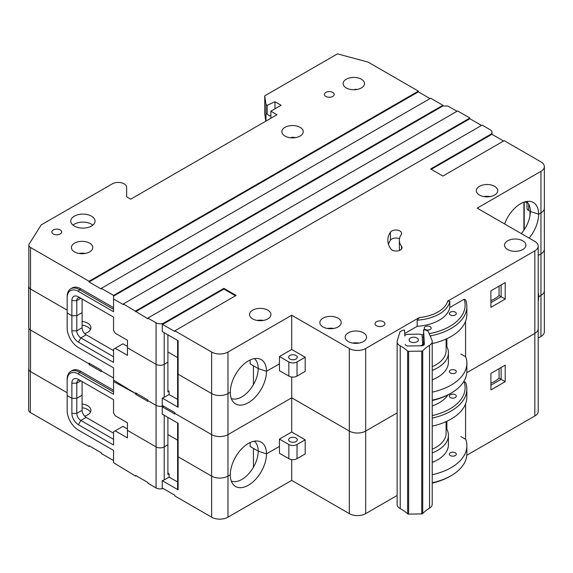 <?xml version="1.0" encoding="UTF-8"?>
<svg xmlns="http://www.w3.org/2000/svg" width="573" height="573" viewBox="0 0 573 573"><rect width="100%" height="100%" fill="white"/><g stroke="black" fill="none" stroke-linecap="round" stroke-linejoin="round"><path stroke-width="0.86" d="M82.097 325.17A11.267 6.504 180 0 1 87.612 326.925A11.267 6.504 180 0 1 90.427 329.633M82.097 321.396A11.267 6.504 180 0 1 87.612 323.151A11.267 6.504 180 0 1 90.914 327.749A11.267 6.504 180 0 1 84.632 333.579M455.284 370.194A3.467 1.998 0 0 0 451.51 369.757A3.467 1.998 0 0 0 449.368 371.605A3.467 1.998 0 0 0 450.385 373.023A3.467 1.998 0 0 0 454.16 373.453A3.467 1.998 0 0 0 456.301 371.605A3.467 1.998 0 0 0 455.284 370.194M127.45 346.386L122.951 343.793L113.554 349.215L113.554 362.43L78.415 342.138A9.247 5.336 60 0 1 71.876 330.814L71.876 315.716L76.782 315.716L76.782 330.814A5.78 3.338 -120 0 0 80.865 337.891L113.554 356.764M71.876 330.814L76.782 330.814L82.097 327.749L82.097 312.65L76.782 315.716L71.876 315.716L67.177 313.001L67.177 328.1A15.894 9.175 -120 0 0 78.415 347.567L113.554 367.852L113.554 377.292M78.415 347.567L79.439 348.155A17.333 10.006 60 0 1 79.418 348.14M163.792 406.293A5.78 3.338 180 0 1 162.252 406.816L174.851 414.093L174.851 413.384L211.623 434.613L174.851 413.384L174.851 412.675L162.252 405.405L162.252 398.092L178.117 407.253A1.733 1.003 180 0 1 177.609 406.544L177.609 373.517A1.733 1.003 0 0 0 178.117 374.219L211.623 393.565A11.56 6.675 0 0 0 227.968 393.565L230.303 392.219A25.592 14.776 120 0 0 233.412 402.131A25.592 14.776 120 0 0 253.703 398.686A25.592 14.776 120 0 0 266.495 371.325L279.452 363.841L266.495 371.325L258.208 368.561A23.113 13.344 -60 0 1 248.739 391.144A23.113 13.344 -60 0 1 231.306 398.5M432.214 400.183A53.798 31.064 0 0 0 451.109 393.121L449.884 393.83A52.064 30.061 180 0 1 432.214 400.527M451.109 393.121A53.798 31.064 0 0 0 466.866 371.154L466.866 363.132A53.798 31.064 0 0 0 465.734 356.793L460.828 353.964M113.554 367.852L113.554 380.121L135.622 393.565L135.622 392.863L147.877 399.94L147.877 400.642L156.049 405.362L147.877 400.642L147.877 401.351L135.622 394.274L136.238 393.214L135.622 393.565L113.554 381.539L113.554 394.274L78.415 373.99A15.894 9.175 -120 0 0 67.177 380.472L67.177 410.669A15.894 9.175 -120 0 0 78.415 430.137L113.554 450.421L113.554 459.861M90.269 363.841L89.037 364.55L101.299 371.626L101.299 370.917L113.554 378.001L101.299 370.917L101.299 370.215L89.037 363.132L89.037 363.841L89.653 363.49L89.037 363.841L30.534 330.062L30.534 371.583A5.78 3.338 180 0 1 28.843 369.227L28.843 328.444M456.996 111.298L447.8 105.991L442.9 105.991L113.554 296.134L113.554 311.705L78.415 291.421A15.894 9.175 -120 0 0 67.177 297.903L67.177 313.001L71.876 315.716L71.876 300.617A9.247 5.336 60 0 1 78.415 296.843L113.554 317.134L113.554 330.342L115.194 333.171L127.45 340.255L127.45 347.804L156.049 364.313A5.78 3.338 0 0 0 164.222 364.313A5.78 3.338 180 0 1 156.049 364.313L127.45 347.804L127.45 355.353L115.194 348.269M82.097 327.749A5.78 3.338 -120 0 0 86.179 334.825L80.865 337.891L78.415 342.138M538.219 301.434A25.592 14.776 120 0 0 538.627 296.778L540.962 295.432L540.962 253.911A11.56 6.675 0 0 0 544.35 249.191A11.56 6.675 0 0 1 540.962 253.911L538.219 255.494L540.962 253.911L540.962 212.862A11.56 6.675 0 0 0 544.35 208.142A11.56 6.675 180 0 1 540.962 212.862L538.627 214.209L540.962 212.862L540.962 171.341L477.223 208.142L534.838 241.405A11.56 6.675 0 0 1 538.219 246.125A11.56 6.675 0 0 1 534.838 250.838L447.778 301.104L449.826 301.341A36.98 21.351 180 0 1 417.173 320.185L419.221 317.592A35.247 20.349 0 0 0 447.778 301.104M253.431 384.648L253.431 365.803L258.208 368.561L266.495 371.325A25.592 14.776 120 0 0 258.538 358.612A25.592 14.776 120 0 0 248.396 360.875A25.592 14.776 120 0 0 230.303 392.219L227.968 393.565A11.56 6.675 180 0 1 211.623 393.565L211.623 434.613A11.56 6.675 0 0 0 227.968 434.613L291.714 397.812L291.714 377.013M28.843 285.698A5.78 3.338 0 0 0 28.65 286.543A5.78 3.338 0 0 0 30.34 288.907L67.177 310.172L30.534 289.014A5.78 3.338 180 0 1 28.843 286.658L28.843 245.137A5.78 3.338 0 0 0 30.534 247.493L30.534 289.014M28.65 286.543L28.65 327.598A5.78 3.338 0 0 0 30.34 329.955L89.037 363.841L89.037 364.55M167.903 334.825L167.903 362.193L164.222 364.313L167.903 362.193L167.903 391.918L169.071 391.237L167.903 390.578M164.222 332.698L164.222 397.34A5.78 3.338 180 0 1 162.252 398.092M163.076 405.877A5.78 3.338 180 0 1 156.049 405.362A5.78 3.338 0 0 0 163.076 405.877M529.115 238.103A25.592 14.776 120 0 0 538.627 214.209L530.34 211.444A23.113 13.344 -60 0 1 521.28 233.576M113.554 350.633L86.179 334.825M432.214 392.161A53.798 31.064 0 0 0 466.866 363.132M524.209 202.076L524.209 229.716M525.083 201.803L527.017 202.921L525.083 201.803M529.975 215.627L529.975 211.229M523.894 202.183L523.894 230.188M432.214 370.416A36.98 21.351 0 0 0 448.415 352.753L448.415 362.193A36.98 21.351 180 0 1 432.214 379.856M448.415 352.753A36.98 21.351 0 0 0 446.109 345.326M177.609 399.381L169.071 394.539L169.071 391.237M164.222 397.34L169.071 394.539M424.342 344.051A2.886 1.669 0 0 1 424.342 344.101A2.886 1.669 0 0 1 421.549 345.77L408.263 346.006A2.886 1.669 0 0 1 405.283 344.394A2.886 1.669 0 0 0 408.263 346.006L419.816 345.798A2.886 1.669 0 0 0 422.616 344.129A2.886 1.669 0 0 0 422.609 344.079L422.165 335.742A2.886 1.669 0 0 0 419.185 334.131L407.632 334.338A2.886 1.669 0 0 0 404.832 336A2.886 1.669 0 0 0 404.839 336.057L404.509 329.969A9.827 5.673 0 0 0 400.026 331.788L397.282 340.742A9.827 5.673 0 0 0 397.132 341.73A9.827 5.673 0 0 0 400.226 345.856A46.227 26.687 180 0 1 407.625 351.034A1.153 0.666 0 0 0 408.635 351.342L421.749 351.106A1.153 0.666 0 0 0 422.724 350.762A46.227 26.687 180 0 1 429.549 345.333A9.827 5.673 0 0 0 432.214 341.451A9.827 5.673 0 0 0 432.207 341.272A9.827 5.673 0 0 0 431.935 340.118L428.239 331.28A9.827 5.673 0 0 0 423.569 329.625L424.342 344.151M422.724 350.762L422.724 513.537A46.227 26.687 180 0 1 429.549 508.115A9.827 5.673 0 0 0 432.214 504.233A9.827 5.673 0 0 0 432.207 504.054M422.724 513.537A1.153 0.666 180 0 1 421.749 513.888L421.749 351.106M408.635 351.342L408.635 514.124L421.749 513.888M408.635 514.124A1.153 0.666 180 0 1 407.625 513.809L407.625 351.034M397.132 341.73L397.132 504.505A9.827 5.673 0 0 0 400.226 508.638A46.227 26.687 180 0 1 407.625 513.809M423.569 345.24L423.569 329.625M409.093 339.982A4.62 2.672 180 0 1 409.093 339.904A4.62 2.672 180 0 1 413.642 337.232A4.62 2.672 180 0 1 418.333 339.818A4.62 2.672 180 0 1 418.34 339.904A4.62 2.672 180 0 1 413.785 342.568A4.62 2.672 180 0 1 409.093 339.982M446.109 339.037L446.109 350.633A34.674 20.019 180 0 1 432.214 366.656M425.288 329.475A3.467 1.998 180 0 1 424.278 328.057A3.467 1.998 180 0 1 426.412 326.209A3.467 1.998 180 0 1 430.194 326.646A3.467 1.998 180 0 1 431.211 328.057A3.467 1.998 180 0 1 429.07 329.905A3.467 1.998 180 0 1 425.288 329.475M450.385 314.985A3.467 1.998 180 0 1 449.368 313.574A3.467 1.998 180 0 1 451.51 311.719A3.467 1.998 180 0 1 455.284 312.156A3.467 1.998 180 0 1 456.301 313.574A3.467 1.998 180 0 1 454.16 315.422A3.467 1.998 180 0 1 450.385 314.985M296.005 355.468A4.333 2.5 0 0 0 291.277 354.923A4.333 2.5 0 0 0 288.606 357.237A4.333 2.5 0 0 0 289.874 359.006A4.333 2.5 0 0 0 294.594 359.55A4.333 2.5 0 0 0 297.272 357.237A4.333 2.5 0 0 0 296.005 355.468M383.444 321.732A4.913 2.836 0 0 0 378.094 321.116A4.913 2.836 0 0 0 375.057 323.738A4.913 2.836 0 0 0 376.497 325.743A4.913 2.836 0 0 0 381.854 326.359A4.913 2.836 0 0 0 384.884 323.738A4.913 2.836 0 0 0 383.444 321.732M332.777 92.425A4.913 2.836 0 0 0 327.427 91.809A4.913 2.836 0 0 0 324.39 94.43A4.913 2.836 0 0 0 325.829 96.436A4.913 2.836 0 0 0 331.187 97.052A4.913 2.836 0 0 0 334.217 94.43A4.913 2.836 0 0 0 332.777 92.425M60.229 229.959A4.913 2.836 0 0 0 54.879 229.35A4.913 2.836 0 0 0 51.849 231.965A4.913 2.836 0 0 0 53.289 233.97A4.913 2.836 0 0 0 58.639 234.586A4.913 2.836 0 0 0 61.669 231.965A4.913 2.836 0 0 0 60.229 229.959M91.494 216.164A12.133 7.005 0 0 0 78.265 214.646A12.133 7.005 0 0 0 70.773 221.114A12.133 7.005 0 0 0 74.332 226.07A12.133 7.005 0 0 0 87.554 227.588A12.133 7.005 0 0 0 95.046 221.114A12.133 7.005 0 0 0 91.494 216.164M92.862 225.125A12.133 7.005 0 0 0 91.494 224.186A12.133 7.005 0 0 0 72.957 225.125M267.806 310.172A10.694 6.174 0 0 0 256.16 308.833A10.694 6.174 0 0 0 249.556 314.534A10.694 6.174 0 0 0 252.686 318.903A10.694 6.174 0 0 0 264.339 320.235A10.694 6.174 0 0 0 270.936 314.534A10.694 6.174 0 0 0 267.806 310.172M257.098 320.436A10.694 6.174 180 0 1 263.401 320.436M89.653 243.174A10.694 6.174 0 0 0 78 241.835A10.694 6.174 0 0 0 71.403 247.536A10.694 6.174 0 0 0 74.533 251.905A10.694 6.174 0 0 0 86.186 253.237A10.694 6.174 0 0 0 92.783 247.536A10.694 6.174 0 0 0 89.653 243.174M78.945 253.438A10.694 6.174 180 0 1 85.248 253.438M291.428 137.842L291.428 137.362A10.694 6.174 180 0 1 295.682 137.606M300.087 127.342A10.694 6.174 0 0 0 288.441 126.003A10.694 6.174 0 0 0 281.837 131.704A10.694 6.174 0 0 0 284.967 136.073A10.694 6.174 0 0 0 296.621 137.405A10.694 6.174 0 0 0 303.217 131.704A10.694 6.174 0 0 0 300.087 127.342M355.16 89.703L355.16 89.252A10.694 6.174 180 0 1 356.972 89.481M361.377 79.217A10.694 6.174 0 0 0 349.731 77.878A10.694 6.174 0 0 0 343.127 83.579A10.694 6.174 0 0 0 346.264 87.948A10.694 6.174 0 0 0 357.91 89.281A10.694 6.174 0 0 0 364.514 83.579A10.694 6.174 0 0 0 361.377 79.217M483.877 196.582A10.694 6.174 180 0 1 490.18 196.582M494.585 186.318A10.694 6.174 0 0 0 482.939 184.979A10.694 6.174 0 0 0 476.335 190.68A10.694 6.174 0 0 0 479.472 195.049A10.694 6.174 0 0 0 491.118 196.389A10.694 6.174 0 0 0 497.722 190.68A10.694 6.174 0 0 0 494.585 186.318M338.091 318.194A10.694 6.174 0 0 0 326.438 316.855A10.694 6.174 0 0 0 319.841 322.556A10.694 6.174 0 0 0 322.971 326.925A10.694 6.174 0 0 0 334.618 328.257A10.694 6.174 0 0 0 341.221 322.556A10.694 6.174 0 0 0 338.091 318.194M327.376 328.458A10.694 6.174 180 0 1 333.679 328.458M522.784 240.818A10.694 6.174 0 0 0 511.13 239.478A10.694 6.174 0 0 0 504.534 245.18A10.694 6.174 0 0 0 507.664 249.542A10.694 6.174 0 0 0 519.31 250.881A10.694 6.174 0 0 0 525.914 245.18A10.694 6.174 0 0 0 522.784 240.818M363.425 332.82A10.694 6.174 0 0 0 351.772 331.481A10.694 6.174 0 0 0 345.175 337.182A10.694 6.174 0 0 0 348.305 341.551A10.694 6.174 0 0 0 359.951 342.883A10.694 6.174 0 0 0 366.555 337.182A10.694 6.174 0 0 0 363.425 332.82M352.71 343.084A10.694 6.174 180 0 1 359.013 343.084M399.933 230.991A5.78 3.338 180 0 1 401.623 233.347A5.78 3.338 180 0 1 401.229 234.55A27.16 15.679 0 0 0 399.395 240.223A27.16 15.679 0 0 0 401.573 246.383A5.78 3.338 180 0 1 402.038 247.694A5.78 3.338 180 0 1 397.418 250.96A5.78 3.338 180 0 1 390.944 249.004A38.72 22.354 180 0 1 387.835 240.223A38.72 22.354 180 0 1 390.457 232.144A5.78 3.338 180 0 1 399.933 230.991M526.472 201.488A23.113 13.344 -60 0 1 530.34 211.444L538.627 214.209A25.592 14.776 120 0 0 530.677 201.495A25.592 14.776 120 0 0 520.535 203.759A25.592 14.776 120 0 0 504.598 223.95M82.097 298.97L82.097 312.65L76.782 315.716L76.782 300.617A5.78 3.338 -120 0 1 77.978 297.974A5.78 3.338 -120 0 1 80.865 298.261L76.782 300.617L71.876 300.617M254.34 358.605A23.113 13.344 -60 0 1 258.208 368.561L250.143 363.905L250.143 359.966M279.452 356.528L279.452 370.681L288.849 376.11L288.849 361.957L279.452 356.528L291.714 349.451L291.714 315.243L227.968 352.044L227.968 476.134L230.303 474.788A25.592 14.776 120 0 0 233.412 484.701A25.592 14.776 120 0 0 253.703 481.256A25.592 14.776 120 0 0 266.495 453.895L279.452 446.41L266.495 453.895L258.208 451.13A23.113 13.344 -60 0 1 248.739 473.713A23.113 13.344 -60 0 1 231.306 481.069M388.465 244.234A38.72 22.354 180 0 1 390.457 240.159A5.78 3.338 180 0 1 399.51 238.791M399.395 240.223L399.395 248.245A27.16 15.679 0 0 0 399.653 250.394M265.786 121.197L264.74 113.776L264.74 95.849L337.468 53.862L368.124 62.113L418.383 91.128L89.037 281.271L30.534 247.493M430.029 98.563L418.383 91.838L418.383 91.128M430.638 98.205L442.9 105.282L113.554 295.424L101.299 288.348L430.638 98.205M442.9 105.991L442.9 105.282M503.574 141.022L491.591 134.103A5.78 3.338 180 0 1 490.295 135.242L431.254 169.336M490.295 135.242L490.295 134.54L430.638 168.978L442.9 176.054L504.19 140.672L540.962 161.901A11.56 6.675 0 0 1 544.35 166.621A11.56 6.675 0 0 1 540.962 171.341M223.885 288.348L164.222 322.792L164.222 323.501A5.78 3.338 180 0 1 162.252 324.246L174.851 331.523L174.851 330.814L236.14 295.424L223.885 288.348L223.885 289.057L164.222 323.501M162.252 324.246L162.252 331.559L178.117 340.72L178.117 374.219A1.733 1.003 180 0 1 177.609 373.517L177.609 340.426M174.851 330.814L211.623 352.044L211.623 393.565L178.117 374.219L178.117 407.253M113.554 296.134L113.554 295.424M418.383 91.838L89.037 281.98L101.299 289.057L101.299 288.348M89.037 281.98L89.037 281.271M67.177 297.903L67.177 296.728A17.333 10.006 60 0 1 70.773 288.792L72.198 287.961A17.333 10.006 60 0 1 80.865 288.821L79.439 289.651L113.554 309.348M113.554 307.694L80.865 288.821M270.871 118.26L270.871 111.183L277.003 114.722L130.716 199.175L126.633 196.818L126.633 187.264L126.633 196.818M264.74 95.849L265.972 104.58L267.197 105.282L274.961 101.743L281.085 105.282L270.871 111.183M28.843 245.137A5.78 3.338 0 0 1 29.187 243.998L41.235 224.888L112.329 183.84A8.38 4.835 180 0 1 121.462 182.794A8.38 4.835 180 0 1 126.633 187.264M265.972 121.089L265.972 113.339L269.654 115.961L265.972 113.339L265.972 104.58M270.871 115.402L269.654 115.961M490.295 134.54A5.78 3.338 0 0 0 491.992 132.177A5.78 3.338 0 0 0 490.295 129.82L482.122 125.1L147.877 318.072L147.877 318.781L123.367 303.919L457.605 110.947L469.867 118.024L135.622 310.996M113.554 450.421L113.554 462.69L135.622 476.134L135.622 475.432L147.877 482.509L147.877 483.211L156.049 487.931L156.049 446.883L127.45 430.373L156.049 446.883A5.78 3.338 0 0 0 164.222 446.883A5.78 3.338 180 0 1 156.049 446.883L156.049 322.792L147.877 318.072M156.049 322.792A5.78 3.338 0 0 0 164.222 322.792M211.623 352.044A11.56 6.675 0 0 0 227.968 352.044M397.132 495.48L365.667 513.644A11.56 6.675 180 0 1 349.329 513.644L349.329 431.075A11.56 6.675 0 0 0 365.667 431.075L397.132 412.911L365.667 431.075A11.56 6.675 180 0 1 349.329 431.075L349.329 348.506L291.714 315.243M349.329 348.506A11.56 6.675 0 0 0 365.667 348.506L365.667 513.644M419.221 317.592L365.667 348.506M404.696 333.522L417.173 326.324A36.98 21.351 0 0 0 449.826 307.472L464.116 299.221L465.577 299.794A53.783 31.049 180 0 1 466.852 306.512A53.783 31.049 180 0 1 430.194 335.95M404.767 334.768A52.05 30.047 0 0 0 405.648 334.84M421.527 334.754A52.05 30.047 0 0 0 423.569 334.532M429.234 333.665A52.05 30.047 0 0 0 464.116 299.221M466.852 306.512L466.852 314.534A53.783 31.049 180 0 1 432.214 343.556M423.569 344.989A53.783 31.049 180 0 1 422.616 345.096M288.849 361.957A5.78 3.338 0 0 0 297.022 361.957L297.022 376.11L305.194 371.39L305.194 357.237L291.714 349.451M297.022 458.679A5.78 3.338 180 0 1 288.849 458.679L288.849 444.526A5.78 3.338 0 0 0 297.022 444.526L297.022 458.679L305.194 453.959L305.194 439.806L291.714 432.021L291.714 397.812L349.329 431.075L291.714 397.812L227.968 434.613A11.56 6.675 0 0 1 211.623 434.613L211.623 476.134A11.56 6.675 0 0 0 227.968 476.134A11.56 6.675 180 0 1 211.623 476.134L178.117 456.788L211.623 476.134L211.623 517.183A11.56 6.675 0 0 0 227.968 517.183L291.714 480.382L291.714 459.582M446.868 346.636L446.868 338.693M465.577 356.7L465.577 321.26M530.34 211.444L528.707 210.499A5.78 3.338 180 0 1 527.017 208.142L527.017 201.954M505.214 299.085L490.911 307.343L490.911 290.826L505.214 282.568L505.214 299.085L501.124 296.728L501.124 284.931L505.214 282.568M538.219 246.125L538.219 411.264A11.56 6.675 180 0 1 534.838 415.984L534.838 333.407L466.802 372.686L534.838 333.407A11.56 6.675 0 0 0 538.219 328.694A11.56 6.675 180 0 1 534.838 333.407L534.838 250.838M449.826 307.472L449.826 301.341M423.569 336.967A53.783 31.049 180 0 1 422.237 337.11M417.173 326.324L417.173 320.185M490.911 300.653A29.76 17.183 0 0 0 499.069 295.539L499.069 286.12M499.069 295.539L501.124 296.728L490.911 302.623M297.022 361.957L305.194 357.237M297.022 376.11A5.78 3.338 180 0 1 288.849 376.11M123.367 303.919L123.367 304.628L113.554 298.97M469.867 118.024L469.867 118.733L135.622 311.705M469.867 118.733L481.513 125.451M235.524 295.783L223.885 289.057M267.197 114.048L267.197 105.282M274.961 108.82L274.961 101.743M78.415 296.843L80.865 298.261M70.773 288.792A17.333 10.006 60 0 1 79.439 289.651L78.415 291.421M234.787 458.436A26.007 15.013 120 0 0 236.477 455.506M234.787 375.867A26.007 15.013 120 0 0 236.477 372.937M82.097 407.74A11.267 6.504 180 0 1 87.612 409.494A11.267 6.504 180 0 1 90.427 412.209M82.097 403.965A11.267 6.504 180 0 1 87.612 405.72A11.267 6.504 180 0 1 90.914 410.318A11.267 6.504 180 0 1 84.632 416.148M455.284 452.763A3.467 1.998 0 0 0 451.51 452.326A3.467 1.998 0 0 0 449.368 454.174A3.467 1.998 0 0 0 450.385 455.592A3.467 1.998 0 0 0 454.16 456.022A3.467 1.998 0 0 0 456.301 454.174A3.467 1.998 0 0 0 455.284 452.763M127.45 428.955L122.951 426.362L113.554 431.784L113.554 444.999L78.415 424.708A9.247 5.336 60 0 1 71.876 413.384L71.876 398.285L76.782 398.285L76.782 413.384A5.78 3.338 -120 0 0 80.865 420.46L113.554 439.333M79.439 430.724L78.415 430.137L79.439 430.724A17.333 10.006 60 0 1 79.418 430.71L78.415 430.137M211.623 517.183L174.851 495.953L174.851 495.244L162.252 487.974L162.252 480.661L178.117 489.822A1.733 1.003 180 0 1 177.609 489.113L177.609 456.087A1.733 1.003 0 0 0 178.117 456.788A1.733 1.003 180 0 1 177.609 456.087L177.609 422.996M432.214 482.753A53.798 31.064 0 0 0 451.109 475.69L449.884 476.399A52.064 30.061 180 0 1 432.214 483.096M451.109 475.69A53.798 31.064 0 0 0 466.866 453.723L466.866 445.708A53.798 31.064 0 0 0 465.734 439.362L460.828 436.533M113.554 460.57L101.299 453.487L101.299 452.785L89.037 445.708L89.037 446.41L89.653 446.059M71.876 413.384L76.782 413.384L82.097 410.318L82.097 395.22L76.782 398.285L71.876 398.285L71.876 383.187A9.247 5.336 60 0 1 78.415 379.412L113.554 399.703L113.554 412.911L115.194 415.74L127.45 422.824L127.45 437.922L115.194 430.839M82.097 410.318A5.78 3.338 -120 0 0 86.179 417.395L80.865 420.46L78.415 424.708M538.219 338.063L540.962 336.48A11.56 6.675 0 0 0 544.35 331.76L544.35 290.712A11.56 6.675 180 0 1 540.962 295.432A11.56 6.675 0 0 0 544.35 290.712L544.35 166.621M71.876 398.285L67.177 395.571L71.876 398.285M28.843 368.267A5.78 3.338 0 0 0 28.65 369.112A5.78 3.338 0 0 0 30.34 371.476L67.177 392.741L30.534 371.583M28.65 369.112L28.65 410.168A5.78 3.338 0 0 0 30.34 412.524L89.037 446.41M167.903 417.395L167.903 444.763L164.222 446.883L167.903 444.763L167.903 474.487L169.071 473.807L167.903 473.148M164.222 415.275L164.222 479.909A5.78 3.338 180 0 1 162.252 480.661M163.076 488.447A5.78 3.338 180 0 1 156.049 487.931M113.554 433.202L86.179 417.395M432.214 474.731A53.798 31.064 0 0 0 466.866 445.708M135.622 476.134L136.238 475.783M540.962 336.48L540.962 295.432L538.627 296.778A25.592 14.776 120 0 0 538.219 292.595M432.214 452.985A36.98 21.351 0 0 0 448.415 435.322L448.415 444.763A36.98 21.351 180 0 1 432.214 462.425M448.415 435.322A36.98 21.351 0 0 0 446.109 427.895M253.431 467.217L253.431 448.373L258.208 451.13L266.495 453.895A25.592 14.776 120 0 0 258.538 441.181A25.592 14.776 120 0 0 248.396 443.445A25.592 14.776 120 0 0 230.303 474.788L227.968 476.134L227.968 517.183M177.609 481.95L169.071 477.108L169.071 473.807M164.222 479.909L169.071 477.108M446.109 421.606L446.109 433.202A34.674 20.019 180 0 1 432.214 449.225M450.385 397.555A3.467 1.998 180 0 1 449.368 396.144A3.467 1.998 180 0 1 451.51 394.288A3.467 1.998 180 0 1 455.284 394.725A3.467 1.998 180 0 1 456.301 396.144A3.467 1.998 180 0 1 454.16 397.991A3.467 1.998 180 0 1 450.385 397.555M296.005 438.037A4.333 2.5 0 0 0 291.277 437.493A4.333 2.5 0 0 0 288.606 439.806A4.333 2.5 0 0 0 289.874 441.575A4.333 2.5 0 0 0 294.594 442.12A4.333 2.5 0 0 0 297.272 439.806A4.333 2.5 0 0 0 296.005 438.037M82.097 381.539L82.097 395.22L76.782 398.285L76.782 383.187A5.78 3.338 -120 0 1 77.978 380.544A5.78 3.338 -120 0 1 80.865 380.83L76.782 383.187L71.876 383.187M254.34 441.174A23.113 13.344 -60 0 1 258.208 451.13L250.143 446.474L250.143 442.535M288.849 444.526L279.452 439.097L279.452 453.25L288.849 458.679M162.252 406.816L162.252 414.129L178.117 423.289L178.117 489.822M67.177 380.472L67.177 379.297A17.333 10.006 60 0 1 70.773 371.361L72.198 370.53A17.333 10.006 60 0 1 80.865 371.39L79.439 372.221L113.554 391.918M113.554 390.263L80.865 371.39M432.214 415.611A52.05 30.047 0 0 0 464.116 381.79L465.577 382.363A53.783 31.049 180 0 1 466.852 389.088A53.783 31.049 180 0 1 432.214 418.104M463.321 382.248L464.116 381.79M432.214 405.942A36.98 21.351 0 0 0 447.842 394.947M466.852 389.088L466.852 397.103A53.783 31.049 180 0 1 432.214 426.126M349.329 513.644L291.714 480.382M279.452 439.097L291.714 432.021M446.868 429.206L446.868 421.262M465.577 439.269L465.577 403.829M505.214 381.654L490.911 389.912L490.911 373.395L505.214 365.137L505.214 381.654L501.124 379.297L501.124 367.501L505.214 365.137M534.838 415.984L466.802 455.256M490.911 383.222A29.76 17.183 0 0 0 499.069 378.108L499.069 368.69M499.069 378.108L501.124 379.297L490.911 385.192M297.022 444.526L305.194 439.806M113.554 380.121L113.554 381.539M136.847 393.565L135.622 394.274M78.415 379.412L80.865 380.83M70.773 371.361A17.333 10.006 60 0 1 79.439 372.221L78.415 373.99M30.34 288.907L30.34 329.955M400.226 345.856L400.226 508.638M429.549 345.333L429.549 508.115M528.707 210.499L528.707 204.16M390.457 232.144L390.457 240.159M401.573 246.383L401.573 249.004M30.34 371.476L30.34 412.524M432.214 341.451L432.214 504.233M491.992 134.333L491.992 132.177M167.903 434.549L177.609 440.15M167.903 351.98L177.609 357.581"/></g></svg>
